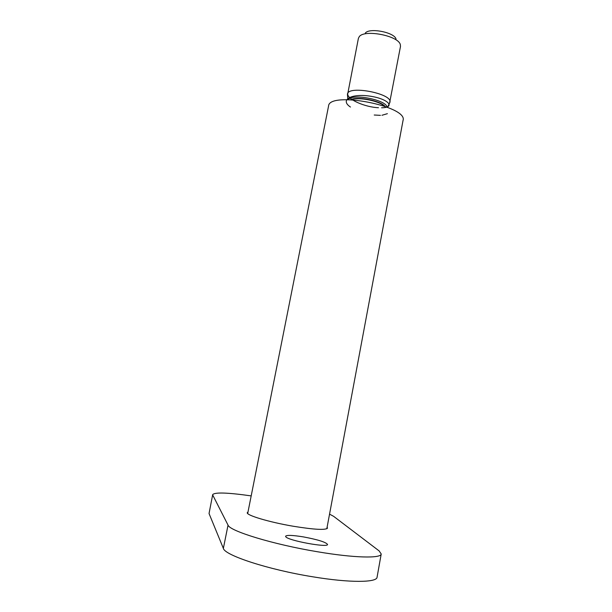 <?xml version="1.0" encoding="UTF-8"?>
<svg xmlns="http://www.w3.org/2000/svg" width="612" height="612" viewBox="0 0 612 612"><rect width="100%" height="100%" fill="white"/><g stroke="black" fill="none" stroke-linecap="round" stroke-linejoin="round"><path stroke-width="0.92" d="M365.326 33.071C369.334 27.479 394.373 32.298 396.018 38.984M347.494 95.082L358.403 38.319L359.29 36.621C364.5 29.192 398.221 35.687 400.302 44.515L400.493 46.428L389.546 103.183M347.478 94.087C347.976 84.992 392.843 93.628 389.928 102.265M247.692 513.529L328.552 106.067C329.034 90.851 408.258 106.113 403.048 120.419L326.816 528.76M329.547 514.149L333.624 516.337L379.126 550.907L381.215 553.975L377.068 577.223C376.916 582.67 349.544 582.922 312.763 576.795C268.232 569.657 224.703 555.321 223.365 548.39L228.039 525.119C229.577 531.032 273.128 544.42 317.46 551.749C354.08 557.999 381.207 558.572 381.215 553.975M251.188 495.896C227.718 492.568 214.888 492.14 212.701 494.603L209.044 513.537L223.365 548.39M209.044 513.537L212.701 494.603M212.792 495.162L228.039 525.119M247.998 511.976L247.279 512.642C245.902 515.166 269.081 522.158 293.202 526.236C314.27 529.648 325.714 530.267 327.527 528.095L327.106 527.207M303.322 536.885C317.835 539.616 325.905 542.133 327.542 544.458C328.231 547.985 287.9 540.557 285.766 536.747L285.575 536.242C286.73 534.949 292.643 535.163 303.322 536.885M347.639 93.59C347.134 99.657 365.486 107.222 378.484 107.727M381.582 107.789C395.566 107.635 388.995 99.06 370.405 96.214C351.862 93.192 339.323 99.695 350.462 107.046M374.223 115.018L380.435 115.347M381.949 115.278L387.396 113.671M348.366 99.657C351.716 93.169 386.333 99.832 387.036 107.108M350.577 99.695C357.048 96.107 380.289 100.582 384.971 106.32M351.433 99.725C358.318 96.811 378.851 100.758 384.16 106.029M387.511 107.299L389.852 102.548M347.853 99.657L347.44 94.386"/></g></svg>
